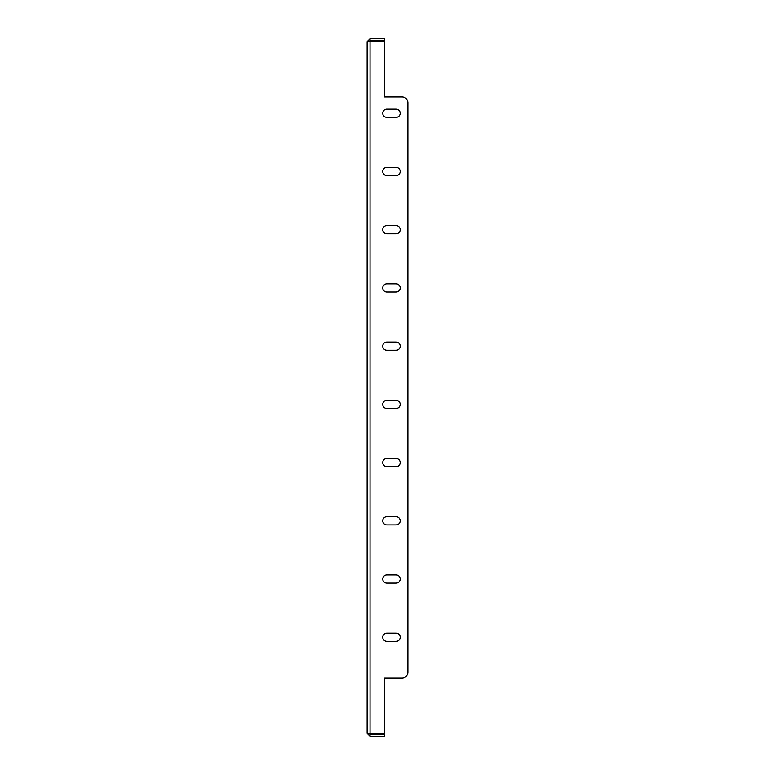 <?xml version="1.0" encoding="UTF-8"?>
<svg xmlns="http://www.w3.org/2000/svg" width="775" height="775" viewBox="0 0 775 775"><rect width="100%" height="100%" fill="white"/><g stroke="black" fill="none" stroke-linecap="round" stroke-linejoin="round"><path stroke-width="1.16" d="M396.112 175.576A4.078 4.078 0 0 0 400.191 171.498A4.078 4.078 0 0 0 396.112 167.419L386.802 167.419A4.078 4.078 0 0 0 382.724 171.498A4.078 4.078 0 0 0 386.802 175.576L396.112 175.576A4.078 4.078 0 0 0 400.191 171.498A4.078 4.078 0 0 0 396.112 167.419M396.112 117.354A4.078 4.078 0 0 0 400.191 113.276A4.078 4.078 0 0 0 396.112 109.198L386.802 109.198A4.078 4.078 0 0 0 382.724 113.276A4.078 4.078 0 0 0 386.802 117.354L396.112 117.354A4.078 4.078 0 0 0 400.191 113.276A4.078 4.078 0 0 0 396.112 109.198M396.112 233.798A4.078 4.078 0 0 0 400.191 229.72A4.078 4.078 0 0 0 396.112 225.641L386.802 225.641A4.078 4.078 0 0 0 382.724 229.72A4.078 4.078 0 0 0 386.802 233.798L396.112 233.798A4.078 4.078 0 0 0 400.191 229.72A4.078 4.078 0 0 0 396.112 225.641M396.112 292.02A4.078 4.078 0 0 0 400.191 287.942A4.078 4.078 0 0 0 396.112 283.863L386.802 283.863A4.078 4.078 0 0 0 382.724 287.942A4.078 4.078 0 0 0 386.802 292.02L396.112 292.02A4.078 4.078 0 0 0 400.191 287.942A4.078 4.078 0 0 0 396.112 283.863M396.112 350.242A4.078 4.078 0 0 0 400.191 346.163A4.078 4.078 0 0 0 396.112 342.085L386.802 342.085A4.078 4.078 0 0 0 382.724 346.163A4.078 4.078 0 0 0 386.802 350.242L396.112 350.242A4.078 4.078 0 0 0 400.191 346.163A4.078 4.078 0 0 0 396.112 342.085M396.112 408.464A4.078 4.078 0 0 0 400.191 404.385A4.078 4.078 0 0 0 396.112 400.307L386.802 400.307A4.078 4.078 0 0 0 382.724 404.385A4.078 4.078 0 0 0 386.802 408.464L396.112 408.464A4.078 4.078 0 0 0 400.191 404.385A4.078 4.078 0 0 0 396.112 400.307M396.112 466.686A4.078 4.078 0 0 0 400.191 462.607A4.078 4.078 0 0 0 396.112 458.529L386.802 458.529A4.078 4.078 0 0 0 382.724 462.607A4.078 4.078 0 0 0 386.802 466.686L396.112 466.686A4.078 4.078 0 0 0 400.191 462.607A4.078 4.078 0 0 0 396.112 458.529M396.112 524.908A4.078 4.078 0 0 0 400.191 520.829A4.078 4.078 0 0 0 396.112 516.751L386.802 516.751A4.078 4.078 0 0 0 382.724 520.829A4.078 4.078 0 0 0 386.802 524.908L396.112 524.908A4.078 4.078 0 0 0 400.191 520.829A4.078 4.078 0 0 0 396.112 516.751M396.112 583.129A4.078 4.078 0 0 0 400.191 579.051A4.078 4.078 0 0 0 396.112 574.972L386.802 574.972A4.078 4.078 0 0 0 382.724 579.051A4.078 4.078 0 0 0 386.802 583.129L396.112 583.129A4.078 4.078 0 0 0 400.191 579.051A4.078 4.078 0 0 0 396.112 574.972M396.112 641.351A4.078 4.078 0 0 0 400.191 637.273A4.078 4.078 0 0 0 396.112 633.194L386.802 633.194A4.078 4.078 0 0 0 382.724 637.273A4.078 4.078 0 0 0 386.802 641.351L396.112 641.351A4.078 4.078 0 0 0 400.191 637.273A4.078 4.078 0 0 0 396.112 633.194M407.882 102.794L407.882 672.206L407.882 102.794A5.822 5.822 0 0 0 402.06 96.972L384.584 96.972L402.06 96.972M384.584 678.028L402.06 678.028L384.584 678.028L384.584 733.683L367.118 733.334L367.118 41.666L384.584 41.317L384.584 96.972M386.802 633.194A4.078 4.078 0 0 0 382.724 637.273A4.078 4.078 0 0 0 386.802 641.351M386.802 574.972A4.078 4.078 0 0 0 382.724 579.051A4.078 4.078 0 0 0 386.802 583.129M386.802 516.751A4.078 4.078 0 0 0 382.724 520.829A4.078 4.078 0 0 0 386.802 524.908M386.802 458.529A4.078 4.078 0 0 0 382.724 462.607A4.078 4.078 0 0 0 386.802 466.686M386.802 400.307A4.078 4.078 0 0 0 382.724 404.385A4.078 4.078 0 0 0 386.802 408.464M386.802 342.085A4.078 4.078 0 0 0 382.724 346.163A4.078 4.078 0 0 0 386.802 350.242M386.802 283.863A4.078 4.078 0 0 0 382.724 287.942A4.078 4.078 0 0 0 386.802 292.02M386.802 225.641A4.078 4.078 0 0 0 382.724 229.72A4.078 4.078 0 0 0 386.802 233.798M370.033 38.75L370.033 40.494L384.584 40.494L384.584 38.75L370.033 38.75L367.118 41.666M370.033 40.494L368.871 41.666M367.118 733.334L370.033 736.25L384.584 736.25L384.584 734.506L370.033 734.506L368.871 733.334M386.802 167.419A4.078 4.078 0 0 0 382.724 171.498A4.078 4.078 0 0 0 386.802 175.576M386.802 109.198A4.078 4.078 0 0 0 382.724 113.276A4.078 4.078 0 0 0 386.802 117.354M402.06 678.028A5.822 5.822 0 0 0 407.882 672.206M370.033 736.25L370.033 734.506M370.033 733.683L370.033 41.317"/></g></svg>
